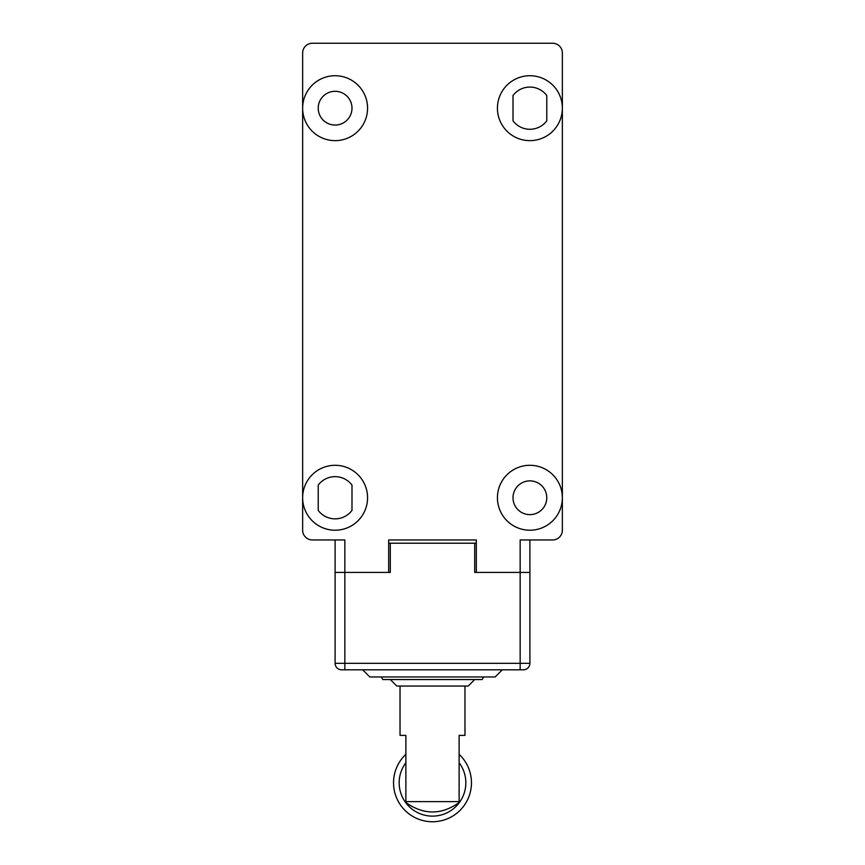 <?xml version="1.0" encoding="UTF-8"?>
<svg xmlns="http://www.w3.org/2000/svg" width="865" height="865" viewBox="0 0 865 865"><rect width="100%" height="100%" fill="white"/><g stroke="black" fill="none" stroke-linecap="round" stroke-linejoin="round"><path stroke-width="1.3" d="M400.03 686.053L400.03 735.391L405.88 735.391L405.88 801.617L459.12 801.617L459.12 735.391L464.97 735.391L464.97 686.053M405.88 801.617L405.88 802.547C423.634 815.09 441.388 815.09 459.12 802.547L459.12 801.617M369.842 676.96L495.158 676.96L502.295 669.813L362.705 669.813L369.842 676.96M381.324 676.96L382.817 679.555L482.183 679.555L483.676 676.96M390.299 679.555L396.786 686.053L468.214 686.053L474.701 679.555M476.323 543.209L388.677 543.209M390.299 543.209L390.299 572.425L344.843 572.425L344.843 669.813L341.599 669.813A6.498 6.498 0 0 1 335.101 663.325L335.101 572.425L344.843 572.425L335.101 572.425L335.101 539.955M344.843 669.813L523.401 669.813A6.498 6.498 0 0 0 529.899 663.325L529.899 572.425L474.701 572.425L474.701 543.209M341.599 669.813A6.498 6.498 0 0 1 335.101 663.325L529.899 663.325A6.498 6.498 0 0 1 523.401 669.813L520.157 669.813L520.157 572.425L476.323 572.425L476.323 539.955L388.677 539.955L388.677 572.425L344.843 572.425L344.843 539.955L312.384 539.955A9.742 9.742 0 0 1 302.642 530.223L302.642 52.992A9.742 9.742 0 0 1 312.384 43.25L552.616 43.25A9.742 9.742 0 0 1 562.358 52.992L562.358 530.223A9.742 9.742 0 0 1 552.616 539.955L520.157 539.955L520.157 572.425L529.899 572.425L529.899 539.955M459.12 754.345A38.957 38.957 0 0 1 432.5 821.75A38.957 38.957 0 0 1 405.88 754.345M459.12 762.725A33.335 33.335 0 0 1 432.5 816.127A33.335 33.335 0 0 1 405.88 762.725M529.899 75.72A32.47 32.47 0 0 1 562.358 108.179A32.47 32.47 0 0 1 529.899 140.649A32.47 32.47 0 0 1 497.429 108.179A32.47 32.47 0 0 1 529.899 75.72M529.899 129.285A21.106 21.106 0 0 0 546.777 120.841L546.777 95.518A21.106 21.106 0 0 0 513.01 95.518L513.01 120.841A21.106 21.106 0 0 0 529.899 129.285M335.101 75.72A32.47 32.47 0 0 1 367.571 108.179A32.47 32.47 0 0 1 335.101 140.649A32.47 32.47 0 0 1 302.642 108.179A32.47 32.47 0 0 1 335.101 75.72M335.101 91.301A16.878 16.878 0 0 0 318.223 108.179A16.878 16.878 0 0 0 335.101 125.057A16.878 16.878 0 0 0 351.99 108.179A16.878 16.878 0 0 0 335.101 91.301M351.99 485.092A21.106 21.106 0 0 0 318.223 485.092L318.223 510.415A21.106 21.106 0 0 0 351.99 510.415L351.99 485.092M335.101 465.294A32.47 32.47 0 0 1 367.571 497.753A32.47 32.47 0 0 1 335.101 530.223A32.47 32.47 0 0 1 302.642 497.753A32.47 32.47 0 0 1 335.101 465.294M529.899 465.294A32.47 32.47 0 0 1 562.358 497.753A32.47 32.47 0 0 1 529.899 530.223A32.47 32.47 0 0 1 497.429 497.753A32.47 32.47 0 0 1 529.899 465.294M529.899 480.875A16.878 16.878 0 0 0 513.01 497.753A16.878 16.878 0 0 0 529.899 514.632A16.878 16.878 0 0 0 546.777 497.753A16.878 16.878 0 0 0 529.899 480.875M523.401 669.813A6.498 6.498 0 0 0 529.899 663.325A6.498 6.498 0 0 1 523.401 669.813"/></g></svg>
